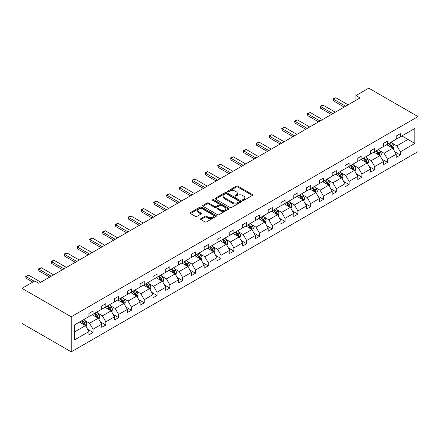 <?xml version="1.0" encoding="UTF-8"?>
<svg xmlns="http://www.w3.org/2000/svg" width="440" height="440" viewBox="0 0 440 440"><rect width="100%" height="100%" fill="white"/><g stroke="black" fill="none" stroke-linecap="round" stroke-linejoin="round"><path stroke-width="0.66" d="M242.677 200.398A0.797 0.462 0 0 0 243.804 200.398L252.362 195.454A1.139 0.66 0 0 0 252.698 194.992A1.139 0.66 0 0 0 252.362 194.524L237.864 186.153A1.139 0.66 0 0 0 236.253 186.153L227.689 191.092A0.797 0.462 0 0 0 227.458 191.422A0.797 0.462 0 0 0 227.689 191.747A0.797 0.462 0 0 0 228.816 191.747L229.928 191.109A3.647 2.107 0 0 1 235.081 191.109L236.291 191.802A3.647 2.107 0 0 1 237.358 193.292A3.647 2.107 0 0 1 236.291 194.782L235.186 195.421A0.797 0.462 0 0 0 234.949 195.745A0.797 0.462 0 0 0 235.186 196.07A0.797 0.462 0 0 0 236.313 196.07L237.419 195.431A3.647 2.107 0 0 1 242.572 195.431L243.782 196.13A3.647 2.107 0 0 1 244.849 197.615A3.647 2.107 0 0 1 243.782 199.106L242.677 199.744A0.797 0.462 0 0 0 242.44 200.073A0.797 0.462 0 0 0 242.677 200.398L242.677 199.744M200.888 218.62A1.139 0.66 0 0 0 200.552 219.082A1.139 0.66 0 0 0 200.888 219.549L204.952 221.898A1.139 0.66 0 0 0 206.564 221.898L216.073 216.409A1.139 0.66 0 0 0 216.403 215.941A1.139 0.66 0 0 0 216.073 215.479L201.57 207.108A1.139 0.66 0 0 0 199.958 207.108L190.454 212.591A1.139 0.66 0 0 0 190.119 213.059A1.139 0.66 0 0 0 190.454 213.527L195.365 216.359A1.139 0.66 0 0 0 196.977 216.359L201.047 214.011A1.139 0.66 0 0 0 201.377 213.549A1.139 0.66 0 0 0 201.047 213.081L198.611 211.673A3.047 1.76 0 0 1 197.714 210.43A3.047 1.76 0 0 1 199.595 208.808A3.047 1.76 0 0 1 202.917 209.187L212.465 214.698A3.047 1.76 0 0 1 213.356 215.941A3.047 1.76 0 0 1 211.475 217.569A3.047 1.76 0 0 1 208.153 217.19L206.564 216.266A1.139 0.66 0 0 0 204.952 216.266L200.888 218.62L200.888 219.549L204.952 217.217L204.952 216.266M418 116.584L368.759 88.154L355.955 95.546L360.058 97.917L38.907 283.327L34.804 280.962L22 288.354L71.242 316.784L418 116.584L418 151.646L71.242 351.846L71.242 316.784M230.005 207.433A1.139 0.66 0 0 0 231.616 207.433L241.126 201.944A1.139 0.66 0 0 0 241.456 201.476A1.139 0.66 0 0 0 241.126 201.014L226.622 192.643A1.139 0.66 0 0 0 225.011 192.643L215.507 198.127A1.139 0.66 0 0 0 215.171 198.594A1.139 0.66 0 0 0 215.507 199.062L230.005 207.433M213.048 200.569A0.797 0.462 0 0 1 213.857 200.684L213.857 199.733L228.597 208.247A1.139 0.66 0 0 1 228.932 208.709A1.139 0.66 0 0 1 228.597 209.176L219.093 214.665A1.139 0.66 0 0 1 217.481 214.665L202.978 206.294L202.978 205.359A1.139 0.66 0 0 0 202.648 205.827A1.139 0.66 0 0 0 202.978 206.294M202.978 205.359L207.048 203.011A1.139 0.66 0 0 1 208.659 203.011L214.539 206.41A1.139 0.66 0 0 0 216.15 206.41L218.851 204.847A1.139 0.66 0 0 0 219.186 204.386A1.139 0.66 0 0 0 218.851 203.918L212.729 200.387A0.797 0.462 0 0 1 212.493 200.057A0.797 0.462 0 0 1 212.988 199.634A0.797 0.462 0 0 1 213.857 199.733M74.404 325L88.93 316.618L88.93 313.44L93.033 311.075L93.033 314.248L101.734 309.227L101.734 306.048L105.837 303.683L105.837 306.856L114.538 301.834L114.538 298.656L118.641 296.291L118.641 299.464L127.342 294.443L127.342 291.264L131.445 288.899L131.445 292.072L140.145 287.05L140.145 283.872L144.249 281.507L144.249 284.68L152.944 279.659L152.944 276.48L157.053 274.115L157.053 277.288L165.748 272.267L165.748 269.088L169.851 266.723L169.851 269.896L178.552 264.875L178.552 261.696L182.655 259.331L182.655 262.504L191.356 257.483L191.356 254.304L195.459 251.939L195.459 255.112L204.16 250.091L204.16 246.912L208.263 244.547L208.263 247.72L216.964 242.698L216.964 239.52L221.067 237.155L221.067 240.328L229.768 235.306L229.768 232.128L233.871 229.763L233.871 232.936L242.572 227.915L242.572 224.741L246.675 222.371L246.675 225.544L255.376 220.523L255.376 217.349L259.479 214.979L259.479 218.152L268.175 213.131L268.175 209.957L272.278 207.587L272.278 210.76L280.978 205.739L280.978 202.565L285.082 200.195L285.082 203.368L293.783 198.347L293.783 195.173L297.886 192.803L297.886 195.976L306.587 190.955L306.587 187.781L310.69 185.411L310.69 188.584L319.391 183.563L319.391 180.389L323.493 178.019L323.493 181.192L332.195 176.171L332.195 172.997L336.298 170.627L336.298 173.8L344.999 168.779L344.999 165.605L349.102 163.235L349.102 166.408L357.803 161.387L357.803 158.213L361.906 155.843L361.906 159.016L370.601 153.995L370.601 150.821L374.704 148.451L374.704 151.624L383.405 146.603L383.405 143.429L387.508 141.059L387.508 144.232L396.209 139.211L396.209 136.037L400.312 133.667L400.312 136.84L414.838 128.453L414.838 143.429L400.312 151.816L400.312 154.99L396.209 157.361L396.209 154.181L387.508 159.209L387.508 162.382L383.405 164.753L383.405 161.573L374.704 166.601L374.704 169.774L370.601 172.145L370.601 168.965L361.906 173.993L361.906 177.166L357.803 179.537L357.803 176.358L349.102 181.385L349.102 184.558L344.999 186.929L344.999 183.75L336.298 188.777L336.298 191.95L332.195 194.321L332.195 191.142L323.493 196.169L323.493 199.342L319.391 201.713L319.391 198.534L310.69 203.561L310.69 206.734L306.587 209.105L306.587 205.926L297.886 210.947L297.886 214.126L293.783 216.491L293.783 213.318L285.082 218.339L285.082 221.518L280.978 223.883L280.978 220.71L272.278 225.731L272.278 228.91L268.175 231.275L268.175 228.102L259.479 233.123L259.479 236.302L255.376 238.667L255.376 235.494L246.675 240.515L246.675 243.694L242.572 246.059L242.572 242.886L233.871 247.907L233.871 251.086L229.768 253.451L229.768 250.278L221.067 255.299L221.067 258.478L216.964 260.843L216.964 257.67L208.263 262.691L208.263 265.87L204.16 268.235L204.16 265.062L195.459 270.083L195.459 273.262L191.356 275.627L191.356 272.454L182.655 277.475L182.655 280.654L178.552 283.019L178.552 279.846L169.851 284.867L169.851 288.046L165.748 290.411L165.748 287.238L157.053 292.259L157.053 295.438L152.944 297.803L152.944 294.63L144.249 299.651L144.249 302.83L140.145 305.195L140.145 302.022L131.445 307.043L131.445 310.222L127.342 312.587L127.342 309.414L118.641 314.435L118.641 317.614L114.538 319.979L114.538 316.805L105.837 321.827L105.837 325.006L101.734 327.371L101.734 324.198L93.033 329.219L93.033 332.398L88.93 334.763L88.93 331.59L74.404 339.977L74.404 325M92.213 314.721L98.285 318.23L89.584 323.252L84.838 320.507M89.584 323.252L93.033 329.219M98.285 318.23L101.734 324.198M88.93 315.86L89.584 316.239L93.033 314.248M105.017 307.329L111.089 310.838L102.388 315.86L97.642 313.115M102.388 315.86L105.837 321.827M111.089 310.838L114.538 316.805M101.734 308.468L102.388 308.847L105.837 306.856M117.821 299.937L123.893 303.446L115.192 308.468L110.446 305.723M115.192 308.468L118.641 314.435M123.893 303.446L127.342 309.414M114.538 301.076L115.192 301.455L118.641 299.464M130.625 292.545L136.697 296.054L127.996 301.076L123.244 298.331M127.996 301.076L131.445 307.043M136.697 296.054L140.145 302.022M127.342 293.684L127.996 294.063L131.445 292.072M143.423 285.153L149.501 288.662L140.8 293.684L136.048 290.939M140.8 293.684L144.249 299.651M149.501 288.662L152.944 294.63M140.145 286.291L140.8 286.671L144.249 284.68M156.228 277.761L162.305 281.27L153.604 286.291L148.852 283.547M153.604 286.291L157.053 292.259M162.305 281.27L165.748 287.238M152.944 278.899L153.604 279.279L157.053 277.288M169.031 270.369L175.109 273.878L166.408 278.899L161.656 276.155M166.408 278.899L169.851 284.867M175.109 273.878L178.552 279.846M165.748 271.507L166.408 271.887L169.851 269.896M181.836 262.977L187.907 266.486L179.212 271.507L174.46 268.763M179.212 271.507L182.655 277.475M187.907 266.486L191.356 272.454M178.552 264.115L179.212 264.495L182.655 262.504M194.639 255.585L200.712 259.094L192.016 264.115L187.264 261.371M192.016 264.115L195.459 270.083M200.712 259.094L204.16 265.062M191.356 256.724L192.016 257.103L195.459 255.112M207.444 248.193L213.516 251.702L204.815 256.724L200.068 253.979M204.815 256.724L208.263 262.691M213.516 251.702L216.964 257.67M204.16 249.332L204.815 249.711L208.263 247.72M220.248 240.801L226.32 244.31L217.619 249.332L212.872 246.587M217.619 249.332L221.067 255.299M226.32 244.31L229.768 250.278M216.964 241.94L217.619 242.319L221.067 240.328M233.052 233.409L239.124 236.918L230.423 241.94L225.671 239.195M230.423 241.94L233.871 247.907M239.124 236.918L242.572 242.886M229.768 234.548L230.423 234.927L233.871 232.936M245.85 226.017L251.928 229.526L243.227 234.548L238.475 231.803M243.227 234.548L246.675 240.515M251.928 229.526L255.376 235.494M242.572 227.156L243.227 227.535L246.675 225.544M258.654 218.625L264.732 222.134L256.031 227.156L251.279 224.411M256.031 227.156L259.479 233.123M264.732 222.134L268.175 228.102M255.376 219.764L256.031 220.143L259.479 218.152M271.458 211.233L277.536 214.742L268.835 219.764L264.082 217.019M268.835 219.764L272.278 225.731M277.536 214.742L280.978 220.71M268.175 212.372L268.835 212.751L272.278 210.76M284.262 203.841L290.334 207.35L281.639 212.372L276.887 209.627M281.639 212.372L285.082 218.339M290.334 207.35L293.783 213.318M280.978 204.98L281.639 205.359L285.082 203.368M297.066 196.449L303.138 199.958L294.443 204.98L289.691 202.235M294.443 204.98L297.886 210.947M303.138 199.958L306.587 205.926M293.783 197.588L294.443 197.967L297.886 195.976M309.87 189.057L315.942 192.566L307.241 197.588L302.495 194.843M307.241 197.588L310.69 203.561M315.942 192.566L319.391 198.534M306.587 190.196L307.241 190.575L310.69 188.584M322.674 181.665L328.746 185.174L320.045 190.196L315.298 187.451M320.045 190.196L323.493 196.169M328.746 185.174L332.195 191.142M319.391 182.804L320.045 183.183L323.493 181.192M335.478 174.273L341.55 177.782L332.849 182.804L328.097 180.059M332.849 182.804L336.298 188.777M341.55 177.782L344.999 183.75M332.195 175.412L332.849 175.791L336.298 173.8M348.282 166.881L354.354 170.39L345.653 175.412L340.901 172.667M345.653 175.412L349.102 181.385M354.354 170.39L357.803 176.358M344.999 168.02L345.653 168.399L349.102 166.408M361.081 159.489L367.158 162.998L358.457 168.02L353.705 165.275M358.457 168.02L361.906 173.993M367.158 162.998L370.601 168.965M357.803 160.628L358.457 161.007L361.906 159.016M373.885 152.097L379.962 155.606L371.261 160.628L366.509 157.883M371.261 160.628L374.704 166.601M379.962 155.606L383.405 161.573M370.601 153.236L371.261 153.615L374.704 151.624M386.689 144.705L392.761 148.214L384.065 153.236L379.313 150.491M384.065 153.236L387.508 159.209M392.761 148.214L396.209 154.181M383.405 145.844L384.065 146.223L387.508 144.232M401.874 135.938L407.946 139.447L396.869 145.844L392.117 143.099M396.869 145.844L400.312 151.816M414.838 143.429L407.946 139.447L407.946 132.435L414.838 128.453M22 288.354L22 323.416L71.242 351.846M355.955 95.546L355.955 100.282M396.209 138.452L396.869 138.831L400.312 136.84M74.404 332.019L85.481 325.622L79.409 322.113M85.481 325.622L88.93 331.59M394.856 151.839L400.312 154.99M382.052 159.231L387.508 162.382M369.248 166.623L374.704 169.774M356.444 174.014L361.906 177.166M343.64 181.406L349.102 184.558M330.841 188.799L336.298 191.95M318.038 196.191L323.493 199.342M305.234 203.583L310.69 206.734M292.43 210.975L297.886 214.126M279.626 218.367L285.082 221.518M266.822 225.759L272.278 228.91M254.018 233.151L259.479 236.302M241.214 240.543L246.675 243.694M228.415 247.935L233.871 251.086M215.611 255.327L221.067 258.478M202.807 262.719L208.263 265.87M190.003 270.111L195.459 273.262M177.199 277.503L182.655 280.654M164.395 284.895L169.851 288.046M151.591 292.286L157.053 295.438M138.787 299.679L144.249 302.83M125.989 307.07L131.445 310.222M113.184 314.463L118.641 317.614M100.38 321.855L105.837 325.006M87.576 329.247L93.033 332.398M242.996 200.508L243.782 200.052A3.647 2.107 0 0 0 244.849 198.566L244.849 197.615M237.358 193.292L237.358 194.238A3.647 2.107 0 0 1 236.291 195.729L235.499 196.185M252.346 195.465L237.864 187.099A1.139 0.66 0 0 0 236.253 187.099L228.008 191.857M241.109 201.949L226.622 193.589A1.139 0.66 0 0 0 225.011 193.589L215.523 199.067L215.507 198.127M239.113 201.806A0.797 0.462 0 0 0 239.344 201.476A0.797 0.462 0 0 0 239.113 201.152L226.38 193.804A0.797 0.462 0 0 0 225.253 193.804L224.087 194.48A3.647 2.107 0 0 0 223.02 195.965A3.647 2.107 0 0 0 224.087 197.456L232.788 202.477A3.647 2.107 0 0 0 237.941 202.477L239.113 201.806L239.113 202.752A0.797 0.462 0 0 0 239.344 202.428L239.344 201.476M223.02 195.965L223.02 196.917A3.647 2.107 0 0 0 224.087 198.402L224.087 197.456M239.113 202.752L237.941 203.423A3.647 2.107 0 0 1 232.788 203.423L224.087 198.402M202.994 206.299L207.048 203.962L207.048 203.011M219.186 204.386L219.186 205.332A1.139 0.66 0 0 1 218.851 205.799L216.15 207.356A1.139 0.66 0 0 1 214.539 207.356L208.659 203.962A1.139 0.66 0 0 0 207.048 203.962M213.857 200.684L228.58 209.181M220.644 209.93A3.047 1.76 0 0 0 223.966 210.315A3.047 1.76 0 0 0 225.847 208.687A3.047 1.76 0 0 0 224.95 207.444L221.59 205.502A1.139 0.66 0 0 0 219.978 205.502L217.278 207.059A1.139 0.66 0 0 0 216.948 207.526A1.139 0.66 0 0 0 217.278 207.988L220.644 209.93L220.644 210.881A3.047 1.76 0 0 0 223.966 211.261A3.047 1.76 0 0 0 225.847 209.632L225.847 208.687M216.948 207.526L216.948 208.472A1.139 0.66 0 0 0 217.278 208.94L217.278 207.988M220.644 210.881L217.278 208.94M213.356 215.941L213.356 216.893A3.047 1.76 0 0 1 211.475 218.515A3.047 1.76 0 0 1 208.153 218.136L206.564 217.217A1.139 0.66 0 0 0 204.952 217.217M197.714 210.43L197.714 211.382A3.047 1.76 0 0 0 198.611 212.625L198.611 211.673M201.031 214.022L198.611 212.625M216.056 216.414L201.57 208.054A1.139 0.66 0 0 0 199.958 208.054L190.465 213.532L190.454 212.591M393.388 149.292L394.141 147.114A3.075 1.777 -120 0 0 393.162 144.496L391.32 142.032M388.014 145.47L387.211 144.403M392.31 147.95L392.48 147.246A3.075 1.777 -120 0 0 391.6 145.393L389.757 142.934M388.988 143.38L391.017 146.086A1.568 0.902 60 0 1 391.298 146.564L392.48 147.246M388.773 143.506L390.616 145.965A3.075 1.777 60 0 1 391.38 147.416M345.653 106.233L333.41 99.16L333.41 100.865L332.959 98.901L334.186 98.192L335.868 97.741L348.117 104.808M344.173 107.085L333.41 100.865M335.868 97.741L333.41 99.16L332.959 98.901M380.584 156.684L381.337 154.506A3.075 1.777 -120 0 0 380.358 151.888L378.516 149.424M375.21 152.862L374.413 151.795M379.506 155.342L379.676 154.638A3.075 1.777 -120 0 0 378.796 152.785L376.954 150.326M376.184 150.772L378.213 153.478A1.568 0.902 60 0 1 378.499 153.956L379.676 154.638M375.969 150.898L377.812 153.357A3.075 1.777 60 0 1 378.576 154.809M367.78 164.076L368.533 161.898A3.075 1.777 -120 0 0 367.554 159.28L365.712 156.816M362.406 160.254L361.609 159.187M366.702 162.734L366.872 162.03A3.075 1.777 -120 0 0 365.992 160.177L364.15 157.718M363.38 158.163L365.409 160.87A1.568 0.902 60 0 1 365.695 161.348L366.872 162.03M363.165 158.29L365.007 160.749A3.075 1.777 60 0 1 365.778 162.201M332.849 113.625L320.606 106.552L320.606 108.257L320.155 106.293L321.382 105.584L323.065 105.133L335.313 112.2M331.375 114.477L320.606 108.257M323.065 105.133L320.606 106.552L320.155 106.293M320.045 121.017L307.802 113.944L307.802 115.649L307.351 113.685L310.266 112.525L322.509 119.592M318.571 121.869L307.802 115.649M310.266 112.525L307.802 113.944L307.351 113.685M354.976 171.468L355.729 169.29A3.075 1.777 -120 0 0 354.75 166.672L352.908 164.208M349.602 167.646L348.805 166.579M353.898 170.126L354.068 169.422A3.075 1.777 -120 0 0 353.188 167.569L351.346 165.11M350.576 165.555L352.605 168.262A1.568 0.902 60 0 1 352.891 168.74L354.068 169.422M350.361 165.682L352.204 168.141A3.075 1.777 60 0 1 352.974 169.593M307.241 128.409L294.998 121.336L294.998 123.041L294.547 121.077L297.462 119.917L309.705 126.984M305.767 129.261L294.998 123.041M297.462 119.917L294.998 121.336L294.547 121.077M342.172 178.86L342.93 176.682A3.075 1.777 -120 0 0 341.946 174.064L340.104 171.6M336.798 175.038L336 173.971M341.094 177.518L341.27 176.814A3.075 1.777 -120 0 0 340.389 174.961L338.547 172.502M337.772 172.948L339.801 175.654A1.568 0.902 60 0 1 340.087 176.132L341.27 176.814M337.557 173.074L339.4 175.532A3.075 1.777 60 0 1 340.17 176.985M294.437 135.8L282.194 128.728L282.194 130.433L281.743 128.469L284.658 127.309L296.901 134.376M292.963 136.653L282.194 130.433M284.658 127.309L282.194 128.728L281.743 128.469M329.368 186.252L330.127 184.074A3.075 1.777 -120 0 0 329.142 181.456L327.3 178.992M323.994 182.43L323.197 181.363M328.29 184.91L328.466 184.206A3.075 1.777 -120 0 0 327.586 182.353L325.743 179.894M324.973 180.34L326.997 183.046A1.568 0.902 60 0 1 327.283 183.524L328.466 184.206M324.759 180.466L326.601 182.924A3.075 1.777 60 0 1 327.366 184.377M281.639 143.193L269.39 136.12L269.39 137.825L268.939 135.861L271.854 134.701L284.097 141.768M280.159 144.045L269.39 137.825M271.854 134.701L269.39 136.12L268.939 135.861M316.569 193.644L317.323 191.466A3.075 1.777 -120 0 0 316.338 188.848L314.495 186.384M311.19 189.822L310.393 188.755M315.491 192.302L315.661 191.598A3.075 1.777 -120 0 0 314.782 189.745L312.939 187.286M312.169 187.732L314.193 190.438A1.568 0.902 60 0 1 314.479 190.916L315.661 191.598M311.955 187.853L313.797 190.316A3.075 1.777 60 0 1 314.562 191.769M268.835 150.585L256.586 143.512L256.586 145.216L256.135 143.253L259.05 142.093L271.293 149.16M267.355 151.437L256.586 145.216M259.05 142.093L256.586 143.512L256.135 143.253M303.765 201.036L304.519 198.858A3.075 1.777 -120 0 0 303.534 196.24L301.692 193.776M298.392 197.214L297.589 196.147M302.687 199.694L302.858 198.99A3.075 1.777 -120 0 0 301.978 197.137L300.135 194.678M299.365 195.124L301.395 197.83A1.568 0.902 60 0 1 301.675 198.308L302.858 198.99M299.151 195.245L300.993 197.709A3.075 1.777 60 0 1 301.757 199.161M256.031 157.977L243.782 150.904L243.782 152.609L243.331 150.645L246.246 149.485L258.495 156.552M254.551 158.829L243.782 152.609M246.246 149.485L243.782 150.904L243.331 150.645M290.961 208.428L291.715 206.25A3.075 1.777 -120 0 0 290.736 203.632L288.893 201.168M285.588 204.606L284.784 203.538M289.883 207.086L290.054 206.382A3.075 1.777 -120 0 0 289.173 204.529L287.331 202.07M286.561 202.516L288.591 205.222A1.568 0.902 60 0 1 288.871 205.7L290.054 206.382M286.347 202.637L288.189 205.101A3.075 1.777 60 0 1 288.954 206.553M243.227 165.369L230.984 158.296L230.984 160.001L230.532 158.037L231.759 157.328L233.442 156.877L245.691 163.944M241.747 166.221L230.984 160.001M233.442 156.877L230.984 158.296L230.532 158.037M278.157 215.82L278.911 213.642A3.075 1.777 -120 0 0 277.932 211.024L276.089 208.56M272.784 211.998L271.986 210.931M277.079 214.478L277.25 213.774A3.075 1.777 -120 0 0 276.37 211.921L274.527 209.462M273.757 209.907L275.787 212.614A1.568 0.902 60 0 1 276.072 213.092L277.25 213.774M273.543 210.029L275.385 212.493A3.075 1.777 60 0 1 276.149 213.945M265.353 223.212L266.107 221.034A3.075 1.777 -120 0 0 265.128 218.416L263.285 215.952M259.98 219.389L259.182 218.323M264.275 221.87L264.446 221.166A3.075 1.777 -120 0 0 263.565 219.313L261.723 216.854M260.953 217.299L262.983 220.006A1.568 0.902 60 0 1 263.269 220.484L264.446 221.166M260.739 217.421L262.581 219.885A3.075 1.777 60 0 1 263.351 221.337M252.549 230.604L253.303 228.426A3.075 1.777 -120 0 0 252.324 225.808L250.481 223.344M247.176 226.782L246.378 225.715M251.471 229.262L251.642 228.558A3.075 1.777 -120 0 0 250.762 226.705L248.919 224.246M248.149 224.691L250.179 227.398A1.568 0.902 60 0 1 250.465 227.876L251.642 228.558M247.935 224.813L249.777 227.277A3.075 1.777 60 0 1 250.547 228.729M239.745 237.996L240.504 235.818A3.075 1.777 -120 0 0 239.52 233.2L237.677 230.736M234.372 234.174L233.574 233.107M238.667 236.654L238.843 235.95A3.075 1.777 -120 0 0 237.963 234.097L236.121 231.638M235.345 232.084L237.375 234.79A1.568 0.902 60 0 1 237.661 235.268L238.843 235.95M235.131 232.205L236.973 234.669A3.075 1.777 60 0 1 237.743 236.121M226.941 245.388L227.7 243.21A3.075 1.777 -120 0 0 226.716 240.592L224.873 238.128M221.568 241.566L220.77 240.499M225.863 244.046L226.039 243.342A3.075 1.777 -120 0 0 225.159 241.489L223.316 239.03M222.547 239.476L224.571 242.181A1.568 0.902 60 0 1 224.857 242.66L226.039 243.342M222.332 239.597L224.174 242.061A3.075 1.777 60 0 1 224.939 243.513M214.143 252.78L214.896 250.602A3.075 1.777 -120 0 0 213.912 247.984L212.069 245.52M208.764 248.958L207.966 247.891M213.065 251.438L213.235 250.734A3.075 1.777 -120 0 0 212.355 248.881L210.513 246.422M209.743 246.868L211.767 249.574A1.568 0.902 60 0 1 212.053 250.052L213.235 250.734M209.528 246.989L211.371 249.453A3.075 1.777 60 0 1 212.135 250.905M201.339 260.172L202.092 257.994A3.075 1.777 -120 0 0 201.108 255.376L199.265 252.912M195.965 256.35L195.162 255.282M200.261 258.83L200.431 258.126A3.075 1.777 -120 0 0 199.551 256.273L197.709 253.814M196.939 254.26L198.963 256.966A1.568 0.902 60 0 1 199.249 257.444L200.431 258.126M196.724 254.381L198.566 256.845A3.075 1.777 60 0 1 199.331 258.297M188.535 267.564L189.288 265.386A3.075 1.777 -120 0 0 188.309 262.768L186.466 260.304M183.161 263.742L182.358 262.675M187.457 266.222L187.627 265.518A3.075 1.777 -120 0 0 186.747 263.665L184.905 261.206M184.135 261.652L186.164 264.358A1.568 0.902 60 0 1 186.445 264.836L187.627 265.518M183.92 261.773L185.763 264.237A3.075 1.777 60 0 1 186.527 265.689M175.731 274.956L176.484 272.778A3.075 1.777 -120 0 0 175.505 270.155L173.663 267.696M170.357 271.134L169.56 270.067M174.653 273.614L174.823 272.91A3.075 1.777 -120 0 0 173.943 271.057L172.101 268.598M171.331 269.044L173.36 271.75A1.568 0.902 60 0 1 173.646 272.228L174.823 272.91M171.116 269.165L172.959 271.629A3.075 1.777 60 0 1 173.723 273.081M162.927 282.348L163.68 280.17A3.075 1.777 -120 0 0 162.701 277.547L160.859 275.088M157.553 278.526L156.756 277.459M161.849 281.006L162.019 280.302A3.075 1.777 -120 0 0 161.139 278.449L159.297 275.99M158.527 276.436L160.556 279.142A1.568 0.902 60 0 1 160.842 279.62L162.019 280.302M158.312 276.557L160.155 279.021A3.075 1.777 60 0 1 160.924 280.473M230.423 172.761L218.18 165.688L218.18 167.393L217.729 165.429L218.955 164.72L220.638 164.269L232.887 171.336M228.948 173.613L218.18 167.393M220.638 164.269L218.18 165.688L217.729 165.429M217.619 180.147L205.376 173.08L205.376 174.785L204.924 172.821L206.156 172.106L207.84 171.661L220.083 178.728M216.145 181.005L205.376 174.785M207.84 171.661L205.376 173.08L204.924 172.821M204.815 187.539L192.572 180.472L192.572 182.177L192.121 180.213L193.353 179.498L195.036 179.053L207.279 186.12M203.34 188.397L192.572 182.177M195.036 179.053L192.572 180.472L192.121 180.213M192.011 194.931L179.768 187.864L179.768 189.569L179.316 187.605L180.549 186.89L182.232 186.445L194.475 193.512M190.537 195.789L179.768 189.569M182.232 186.445L179.768 187.864L179.316 187.605M179.212 202.323L166.964 195.256L166.964 196.961L166.513 194.997L167.745 194.282L169.428 193.837L181.671 200.904M177.733 203.181L166.964 196.961M169.428 193.837L166.964 195.256L166.513 194.997M166.408 209.715L154.16 202.648L154.16 204.353L153.709 202.389L154.941 201.674L156.624 201.229L168.867 208.296M164.929 210.573L154.16 204.353M156.624 201.229L154.16 202.648L153.709 202.389M153.604 217.107L141.356 210.04L141.356 211.745L140.905 209.781L142.137 209.066L143.82 208.621L156.068 215.688M152.125 217.965L141.356 211.745M143.82 208.621L141.356 210.04L140.905 209.781M140.8 224.499L128.557 217.431L128.557 219.137L128.106 217.173L129.333 216.458L131.016 216.013L143.264 223.08M139.321 225.352L128.557 219.137M131.016 216.013L128.557 217.431L128.106 217.173M127.996 231.891L115.753 224.823L115.753 226.529L115.302 224.565L116.529 223.85L118.212 223.405L130.46 230.472M126.522 232.744L115.753 226.529M118.212 223.405L115.753 224.823L115.302 224.565M115.192 239.283L102.949 232.216L102.949 233.921L102.498 231.957L103.73 231.242L105.413 230.797L117.656 237.864M113.718 240.136L102.949 233.921M105.413 230.797L102.949 232.216L102.498 231.957M150.123 289.74L150.876 287.562A3.075 1.777 -120 0 0 149.897 284.939L148.055 282.48M144.749 285.918L143.952 284.851M149.045 288.398L149.215 287.694A3.075 1.777 -120 0 0 148.335 285.841L146.493 283.382M145.722 283.827L147.752 286.534A1.568 0.902 60 0 1 148.038 287.012L149.215 287.694M145.508 283.949L147.351 286.413A3.075 1.777 60 0 1 148.121 287.865M102.388 246.675L90.145 239.608L90.145 241.313L89.694 239.349L90.926 238.634L92.609 238.189L104.852 245.256M100.914 247.528L90.145 241.313M92.609 238.189L90.145 239.608L89.694 239.349M137.319 297.132L138.078 294.954A3.075 1.777 -120 0 0 137.093 292.331L135.251 289.872M131.945 293.31L131.148 292.243M136.241 295.79L136.417 295.086A3.075 1.777 -120 0 0 135.537 293.233L133.694 290.774M132.918 291.22L134.948 293.925A1.568 0.902 60 0 1 135.234 294.404L136.417 295.086M132.704 291.341L134.547 293.805A3.075 1.777 60 0 1 135.317 295.257M89.584 254.067L77.341 247L77.341 248.705L76.89 246.741L78.122 246.026L79.805 245.581L92.048 252.648M88.11 254.92L77.341 248.705M79.805 245.581L77.341 247L76.89 246.741M124.514 304.524L125.274 302.346A3.075 1.777 -120 0 0 124.289 299.723L122.447 297.264M119.141 300.702L118.344 299.635M123.437 303.182L123.613 302.473A3.075 1.777 -120 0 0 122.733 300.625L120.89 298.166M120.12 298.611L122.144 301.318A1.568 0.902 60 0 1 122.43 301.796L123.613 302.473M119.906 298.733L121.748 301.197A3.075 1.777 60 0 1 122.513 302.649M76.786 261.459L64.537 254.392L64.537 256.096L64.086 254.133L65.318 253.418L67.001 252.967L79.244 260.04M75.306 262.312L64.537 256.096M67.001 252.967L64.537 254.392L64.086 254.133M111.716 311.916L112.47 309.738A3.075 1.777 -120 0 0 111.485 307.115L109.643 304.656M106.337 308.094L105.54 307.027M110.638 310.574L110.809 309.865A3.075 1.777 -120 0 0 109.929 308.017L108.086 305.558M107.316 306.004L109.34 308.709A1.568 0.902 60 0 1 109.626 309.188L110.809 309.865M107.102 306.125L108.944 308.589A3.075 1.777 60 0 1 109.709 310.041M63.982 268.851L51.733 261.784L51.733 263.489L51.282 261.525L52.514 260.81L54.197 260.359L66.44 267.432M62.502 269.704L51.733 263.489M54.197 260.359L51.733 261.784L51.282 261.525M98.912 319.308L99.666 317.13A3.075 1.777 -120 0 0 98.681 314.507L96.839 312.048M93.538 315.486L92.736 314.418M97.834 317.966L98.005 317.257A3.075 1.777 -120 0 0 97.125 315.409L95.282 312.95M94.512 313.395L96.536 316.102A1.568 0.902 60 0 1 96.822 316.575L98.005 317.257M94.297 313.517L96.14 315.975A3.075 1.777 60 0 1 96.905 317.433M51.178 276.243L38.929 269.176L38.929 270.881L38.478 268.917L39.71 268.202L41.393 267.751L53.642 274.824M49.698 277.096L38.929 270.881M41.393 267.751L38.929 269.176L38.478 268.917M86.108 326.7L86.862 324.522A3.075 1.777 -120 0 0 85.883 321.899L84.04 319.44M80.734 322.877L79.932 321.811M85.03 325.358L85.201 324.649A3.075 1.777 -120 0 0 84.321 322.8L82.478 320.342M81.708 320.788L83.738 323.493A1.568 0.902 60 0 1 84.018 323.966L85.201 324.649M81.493 320.909L83.336 323.367A3.075 1.777 60 0 1 84.101 324.825M34.271 281.27L26.131 276.568L26.131 278.273L25.68 276.309L28.589 275.143L40.838 282.216M32.791 282.123L26.131 278.273M28.589 275.143L26.131 276.568L25.68 276.309M243.782 200.052L243.782 199.106M235.186 196.07L235.186 195.421M236.291 195.729L236.291 194.782M227.689 191.747L227.689 191.092M236.253 187.099L236.253 186.153M237.864 187.099L237.864 186.153M252.362 195.454L252.362 194.524M225.011 193.589L225.011 192.643M226.622 193.589L226.622 192.643M241.126 201.944L241.126 201.014M232.788 203.423L232.788 202.477M237.941 203.423L237.941 202.477M208.659 203.962L208.659 203.011M214.539 207.356L214.539 206.41M216.15 207.356L216.15 206.41M218.851 205.799L218.851 204.847M228.597 209.176L228.597 208.247M206.564 217.217L206.564 216.266M208.153 218.136L208.153 217.19M201.047 214.011L201.047 213.081M199.958 208.054L199.958 207.108M201.57 208.054L201.57 207.108M216.073 216.409L216.073 215.479M392.541 148.088L394.119 147.174M391.6 145.393L393.162 144.496M389.741 146.471L390.616 145.965M379.736 155.48L381.315 154.566M378.796 152.785L380.358 151.888M376.937 153.863L377.812 153.357M366.933 162.871L368.517 161.959M365.992 160.177L367.554 159.28M364.133 161.255L365.007 160.749M354.129 170.264L355.713 169.351M353.188 167.569L354.75 166.672M351.329 168.647L352.204 168.141M341.33 177.656L342.909 176.743M340.389 174.961L341.946 174.064M338.525 176.038L339.4 175.532M328.526 185.048L330.105 184.135M327.586 182.353L329.142 181.456M325.727 183.431L326.601 182.924M315.722 192.434L317.3 191.527M314.782 189.745L316.338 188.848M312.923 190.823L313.797 190.316M302.918 199.826L304.497 198.919M301.978 197.137L303.534 196.24M300.118 198.215L300.993 197.709M290.114 207.218L291.693 206.311M289.173 204.529L290.736 203.632M287.315 205.607L288.189 205.101M277.31 214.61L278.889 213.703M276.37 211.921L277.932 211.024M274.511 212.993L275.385 212.493M264.506 222.002L266.09 221.095M263.565 219.313L265.128 218.416M261.707 220.385L262.581 219.885M251.702 229.394L253.286 228.487M250.762 226.705L252.324 225.808M248.903 227.777L249.777 227.277M238.904 236.786L240.482 235.879M237.963 234.097L239.52 233.2M236.099 235.169L236.973 234.669M226.1 244.178L227.678 243.271M225.159 241.489L226.716 240.592M223.3 242.561L224.174 242.061M213.296 251.57L214.874 250.663M212.355 248.881L213.912 247.984M210.496 249.953L211.371 249.453M200.492 258.962L202.07 258.055M199.551 256.273L201.108 255.376M197.692 257.345L198.566 256.845M187.688 266.354L189.266 265.447M186.747 263.665L188.309 262.768M184.888 264.737L185.763 264.237M174.884 273.746L176.462 272.839M173.943 271.057L175.505 270.155M172.084 272.129L172.959 271.629M162.08 281.138L163.663 280.225M161.139 278.449L162.701 277.547M159.28 279.521L160.155 279.021M149.276 288.53L150.86 287.617M148.335 285.841L149.897 284.939M146.476 286.913L147.351 286.413M136.477 295.922L138.055 295.009M135.537 293.233L137.093 292.331M133.672 294.305L134.547 293.805M123.673 303.314L125.252 302.401M122.733 300.625L124.289 299.723M120.874 301.697L121.748 301.197M110.869 310.706L112.448 309.793M109.929 308.017L111.485 307.115M108.07 309.089L108.944 308.589M98.065 318.098L99.644 317.185M97.125 315.409L98.681 314.507M95.266 316.481L96.14 315.975M85.261 325.49L86.84 324.577M84.321 322.8L85.883 321.899M82.462 323.873L83.336 323.367"/></g></svg>
